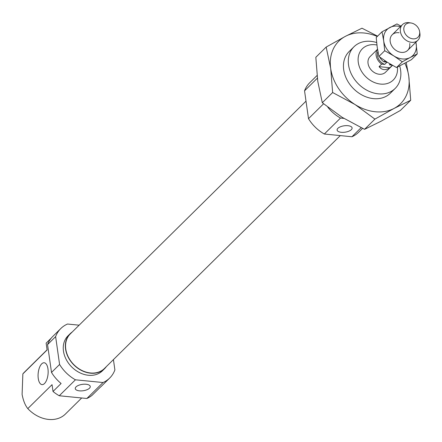 <?xml version="1.0" encoding="UTF-8"?>
<svg xmlns="http://www.w3.org/2000/svg" width="442" height="442" viewBox="0 0 442 442"><rect width="100%" height="100%" fill="white"/><g stroke="black" fill="none" stroke-linecap="round" stroke-linejoin="round"><path stroke-width="0.66" d="M409.717 43.504A10.989 8.619 -134.6 0 1 401.358 52.383A10.989 8.619 -134.6 0 1 390.198 41.57A10.989 8.619 -134.6 0 1 399.115 32.769M401.226 26.255L396.927 23.929L382.01 31.791L383.695 40.929A18.31 14.365 -134.6 0 1 389.805 27.526A18.31 14.365 -134.6 0 1 400.413 26.647M393.85 55.941A18.31 14.365 -134.6 0 1 383.695 40.929L384.706 50.731L393.85 55.941L402.319 61.808L410.11 57.548A18.31 14.365 -134.6 0 1 393.85 55.941M415.856 42.283A18.31 14.365 -134.6 0 1 416.226 44.15A18.31 14.365 -134.6 0 1 410.11 57.548L417.237 53.952L415.928 42.211M382.01 31.791L376.214 37.509L377.225 47.311L378.91 56.449L384.706 50.731M417.237 53.952L411.441 59.67L396.524 67.532L387.38 62.322L378.91 56.449M402.319 61.808L396.524 67.532M403.877 30.106A8.873 6.962 45.4 0 0 412.889 38.835A8.873 6.962 45.4 0 0 419.64 31.669A8.873 6.962 45.4 0 0 419.635 31.631A8.873 6.962 45.4 0 0 411.115 23.006A8.873 6.962 45.4 0 0 403.877 30.106M411.115 23.006L409.342 22.719A10.989 8.619 45.4 0 0 402.419 24.664A10.989 8.619 45.4 0 0 400.38 31.515A10.989 8.619 45.4 0 0 407.563 41.139A10.989 8.619 45.4 0 0 417.861 40.299A10.989 8.619 45.4 0 0 419.9 33.448A10.989 8.619 45.4 0 0 419.894 33.404A10.989 8.619 45.4 0 0 419.889 33.36M377.534 49.338A10.989 8.619 45.4 0 0 376.136 55.46A10.989 8.619 45.4 0 0 381.667 64.09L379.081 66.643C381.921 70.212 385.518 70.565 389.872 67.714L392.347 65.272M377.916 51.543A9.52 7.47 45.4 0 0 377.44 55.587A9.52 7.47 45.4 0 0 384.739 64.394L381.667 64.09M379.645 57.001A10.989 8.619 45.4 0 0 383.932 61.858L387.004 62.162L384.739 64.394M385.971 61.421L384.739 61.057L383.932 61.858M379.081 66.643L389.872 67.714M392.082 65.123L389.385 64.852L390.209 64.04M389.385 64.852A9.52 7.47 45.4 0 0 390.822 64.399M377.523 49.25L370.092 56.587A10.989 8.619 45.4 0 0 368.053 63.438A10.989 8.619 45.4 0 0 375.236 73.057A10.989 8.619 45.4 0 0 385.534 72.223L392.49 65.35M351.329 129.661A7.569 3.227 171.9 0 0 352.103 127.931A7.569 3.227 171.9 0 0 346.103 125.639A7.569 3.227 171.9 0 0 337.881 128.329A7.569 3.227 171.9 0 0 337.113 130.064A7.569 3.227 171.9 0 0 343.114 132.357A7.569 3.227 171.9 0 0 351.329 129.661M376.65 42.559A29.299 22.984 45.4 0 0 353.998 46.747A29.299 22.984 45.4 0 0 348.556 65.018A29.299 22.984 45.4 0 0 367.711 90.676A29.299 22.984 45.4 0 0 395.17 88.444A29.299 22.984 45.4 0 0 400.607 70.173A29.299 22.984 45.4 0 0 399.684 65.974M376.921 45.001A21.973 17.238 45.4 0 0 358.296 62.471A21.973 17.238 45.4 0 0 380.242 84.046A21.973 17.238 45.4 0 0 397.424 67.09M317.356 78.19L304.544 90.842L308.505 118.677L323.572 103.798M343.87 118.384L340.506 118.053L324.34 134.014L351.942 136.749L361.108 127.699M317.041 75.516L309.726 82.737A34.791 27.293 45.4 0 0 304.544 90.842M351.942 136.749A34.791 27.293 45.4 0 0 358.617 132.252L362.539 128.384M308.505 118.677A34.791 27.293 45.4 0 0 324.34 134.014M327.798 107.196A34.791 27.293 45.4 0 0 340.506 118.053M392.518 90.61A29.299 22.984 -134.6 0 1 364.766 96.35A29.299 22.984 -134.6 0 1 343.71 69.808A29.299 22.984 -134.6 0 1 351.799 49.371M377.584 36.161L361.97 28.205L345.362 36.36L326.168 47.067L315.826 57.283L317.765 81.284L322.295 102.737L332.638 92.522L355.064 104.544L374.91 119.119L394.104 108.412L410.712 100.257L408.767 76.251L406.22 62.56M410.712 100.257L400.369 110.467L381.17 121.174L364.567 129.329L342.136 117.312L322.295 102.737M374.91 119.119L364.567 129.329M326.168 47.067L330.693 68.516L332.638 92.522M404.85 63.294A43.946 34.476 -134.6 0 1 408.767 76.251A43.946 34.476 -134.6 0 1 394.104 108.412A43.946 34.476 -134.6 0 1 355.064 104.544A43.946 34.476 -134.6 0 1 330.693 68.516A43.946 34.476 -134.6 0 1 345.362 36.36A43.946 34.476 -134.6 0 1 377.264 36.471M306.008 101.157L70.289 333.914A24.299 19.061 45.4 0 0 65.775 349.069A24.299 19.061 45.4 0 0 81.665 370.346A24.299 19.061 45.4 0 0 104.434 368.495L340.301 135.595M89.488 388.214A7.569 3.227 171.9 0 0 90.256 386.479A7.569 3.227 171.9 0 0 84.256 384.192A7.569 3.227 171.9 0 0 76.041 386.883A7.569 3.227 171.9 0 0 75.267 388.617A7.569 3.227 171.9 0 0 81.267 390.905A7.569 3.227 171.9 0 0 89.488 388.214M47.963 368.904A10.989 4.956 -84.3 0 0 44.194 362.755A10.989 4.956 -84.3 0 0 38.261 378.479A10.989 4.956 -84.3 0 0 42.029 384.623A10.989 4.956 -84.3 0 0 47.963 368.904M72.19 332.036A24.537 19.249 45.4 0 0 70.118 333.743L68.018 335.821A24.537 19.249 45.4 0 0 63.466 351.119A24.537 19.249 45.4 0 0 79.505 372.612A24.537 19.249 45.4 0 0 102.5 370.739L104.599 368.667A24.537 19.249 45.4 0 0 106.34 366.617M70.118 333.743A24.537 19.249 45.4 0 0 65.565 349.047A24.537 19.249 45.4 0 0 81.604 370.534A24.537 19.249 45.4 0 0 104.599 368.667M103.03 382.529A34.791 27.293 45.4 0 0 109.704 378.037L101.621 386.015A34.791 27.293 -134.6 0 1 100.135 387.358L92.052 395.336A34.791 27.293 45.4 0 1 86.864 398.491L59.261 395.756L75.427 379.8L103.03 382.529L86.864 398.491M51.377 337.975L46.139 343.147L47.106 349.948L22.862 373.888L22.1 394.441C23.255 400.585 25.155 405.308 27.802 408.607L52.046 384.667L53.018 391.468L61.095 383.49A34.791 27.293 -134.6 0 1 51.51 372.44L47.548 344.605A34.791 27.293 -134.6 0 1 52.731 336.5L60.814 328.522A34.791 27.293 45.4 0 0 55.626 336.622L59.587 364.462A34.791 27.293 45.4 0 0 75.427 379.8M60.814 328.522A34.791 27.293 45.4 0 1 67.488 324.03L79.129 325.179M109.704 378.037A34.791 27.293 45.4 0 0 114.892 369.937L113.423 359.622M47.084 349.799L24.266 372.33A29.299 22.984 45.4 0 0 22.862 373.888M27.802 408.607A29.299 22.984 45.4 0 0 65.438 414.027L81.693 397.977M59.587 364.462L51.51 372.44M47.548 344.605L55.626 336.622M53.018 391.468A34.791 27.293 45.4 0 0 59.261 395.756M407.679 50.355L417.861 40.299M392.236 34.719L402.419 24.664M419.635 31.631L419.894 33.404M390.319 93.234L395.17 88.444M349.147 51.537L353.998 46.747"/></g></svg>
